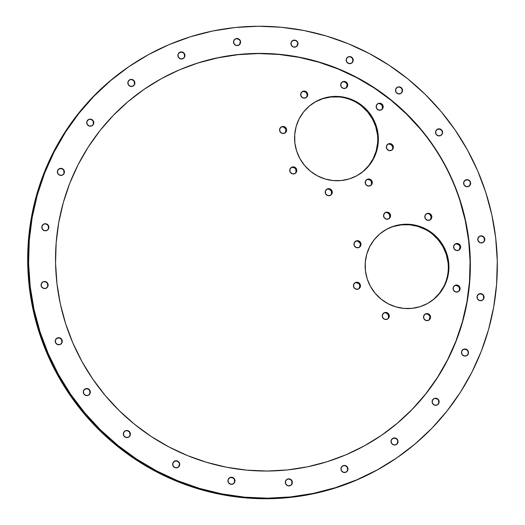 <?xml version="1.0" encoding="UTF-8"?>
<svg xmlns="http://www.w3.org/2000/svg" width="525" height="525" viewBox="0 0 525 525"><rect width="100%" height="100%" fill="white"/><g stroke="black" fill="none" stroke-linecap="round" stroke-linejoin="round"><path stroke-width="0.79" d="M134.735 62.797L133.849 63.361A237.077 233.257 57.3 0 0 57.586 375.073L58.216 374.666A237.077 233.257 -122.7 0 1 134.479 62.954A237.077 233.257 57.3 0 0 58.216 374.666L47.972 353.784L39.795 332.023L33.764 309.586L29.938 286.696L28.35 263.576L29.026 240.437L31.946 217.514L37.091 195.024L44.408 173.184L53.832 152.197L65.264 132.274L78.593 113.61L93.699 96.37L110.434 80.732L128.632 66.846L134.61 62.875L128.632 66.846L110.434 80.732L93.699 96.37L78.593 113.61L65.264 132.274L53.832 152.197L44.408 173.184L37.091 195.024L31.946 217.514L29.026 240.437L28.35 263.576L29.938 286.696L33.764 309.586L39.795 332.023L47.972 353.784L58.216 374.666L57.586 375.073A237.077 233.257 57.3 0 0 390.265 462.203L390.902 461.803A237.077 233.257 -122.7 0 1 58.216 374.666L58.465 374.502A237.077 233.257 -122.7 0 1 134.735 62.797A237.077 233.257 -122.7 0 1 467.414 149.927L477.658 170.809L485.835 192.577L491.866 215.007L495.692 237.897L497.28 261.023L496.604 284.156L493.684 307.079L488.539 329.569L481.222 351.409L471.804 372.396L460.373 392.319L447.038 410.99L431.931 428.223L415.196 443.861L396.998 457.748L377.508 469.757L356.915 479.765L335.416 487.673L313.222 493.415L290.542 496.926L267.592 498.179L244.604 497.162L221.786 493.881L199.369 488.368L177.562 480.677L156.581 470.886L136.618 459.08L117.876 445.377L100.531 429.916L84.748 412.834L70.685 394.308L58.465 374.502L48.221 353.62L40.044 331.859L34.013 309.422L30.188 286.532L28.606 263.412L29.275 240.279L32.202 217.357L37.347 194.86L44.664 173.02L54.082 152.04L65.513 132.116L78.848 113.446L93.949 96.206L110.683 80.568L128.881 66.682L148.372 54.679L168.965 44.671L190.463 36.757L212.664 31.014L235.344 27.503L258.287 26.25L281.282 27.267L304.093 30.548L326.517 36.061L348.324 43.752L369.305 53.55L389.268 65.356L408.01 79.052L425.355 94.52L441.138 111.595L455.201 130.128L467.414 149.927A237.077 233.257 -122.7 0 1 391.151 461.639A237.077 233.257 -122.7 0 1 58.465 374.502L58.216 374.666A237.077 233.257 57.3 0 0 390.902 461.803L391.151 461.639M382.758 105.033A3.563 3.511 -122.7 0 1 381.609 109.718A3.563 3.511 -122.7 0 1 376.602 108.406A3.563 3.511 -122.7 0 1 377.751 103.72A3.563 3.511 -122.7 0 1 382.758 105.033L382.121 105.433L382.758 105.033L380.638 103.32L377.954 103.596L376.287 105.709L376.602 108.406L378.722 110.119L381.399 109.843L383.073 107.73L382.758 105.033M381.281 109.902A3.563 3.511 57.3 0 0 377.449 103.937M347.281 83.265A3.563 3.511 -122.7 0 1 346.133 87.957A3.563 3.511 -122.7 0 1 341.125 86.645A3.563 3.511 -122.7 0 1 342.274 81.953A3.563 3.511 -122.7 0 1 347.281 83.265L346.644 83.672L347.281 83.265L345.161 81.552L342.477 81.834L340.81 83.941L341.125 86.645L343.245 88.357L345.923 88.075L347.596 85.969L347.281 83.265M345.804 88.141A3.563 3.511 57.3 0 0 341.972 82.176M307.276 92.905A3.563 3.511 -122.7 0 1 306.127 97.597A3.563 3.511 -122.7 0 1 301.12 96.285A3.563 3.511 -122.7 0 1 302.269 91.593A3.563 3.511 -122.7 0 1 307.276 92.905L306.646 93.312L307.276 92.905L305.156 91.193L302.472 91.475L300.805 93.581L301.12 96.285L303.24 97.998L305.924 97.716L307.591 95.609L307.276 92.905M305.799 97.781A3.563 3.511 57.3 0 0 301.967 91.816M286.178 128.303A3.563 3.511 -122.7 0 1 285.029 132.996A3.563 3.511 -122.7 0 1 280.028 131.683L280.028 131.683A3.563 3.511 -122.7 0 1 281.177 126.998A3.563 3.511 -122.7 0 1 286.178 128.303L285.548 128.71L286.178 128.303L284.058 126.591L281.38 126.873L279.707 128.979L280.028 131.683L282.148 133.396L284.826 133.12L286.499 131.007L286.178 128.303M284.707 133.179A3.563 3.511 57.3 0 0 280.868 127.214M296.349 168.728A3.563 3.511 -122.7 0 1 295.201 173.414A3.563 3.511 -122.7 0 1 290.194 172.108A3.563 3.511 -122.7 0 1 291.342 167.416A3.563 3.511 -122.7 0 1 296.349 168.728L295.719 169.135L296.349 168.728L294.23 167.016L291.546 167.291L289.879 169.404L290.194 172.108L292.313 173.821L294.998 173.539L296.664 171.432L296.349 168.728M294.873 173.604A3.563 3.511 57.3 0 0 291.04 167.632M331.826 190.49A3.563 3.511 -122.7 0 1 330.678 195.182A3.563 3.511 -122.7 0 1 325.671 193.869A3.563 3.511 -122.7 0 1 326.819 189.177A3.563 3.511 -122.7 0 1 331.826 190.49L331.196 190.897L331.826 190.49L329.707 188.777L327.022 189.059L325.356 191.166L325.671 193.869L327.79 195.582L330.474 195.3L332.141 193.193L331.826 190.49M330.35 195.366A3.563 3.511 57.3 0 0 326.517 189.4M371.825 180.849A3.563 3.511 -122.7 0 1 370.683 185.542A3.563 3.511 -122.7 0 1 365.676 184.229A3.563 3.511 -122.7 0 1 366.824 179.537A3.563 3.511 -122.7 0 1 371.825 180.849L371.195 181.256L371.825 180.849L369.705 179.137L367.027 179.419L365.354 181.525L365.676 184.229L367.795 185.942L370.473 185.66L372.146 183.553L371.825 180.849M370.355 185.725A3.563 3.511 57.3 0 0 366.516 179.76M392.923 145.451A3.563 3.511 -122.7 0 1 391.775 150.143A3.563 3.511 -122.7 0 1 386.774 148.831A3.563 3.511 -122.7 0 1 387.916 144.139A3.563 3.511 -122.7 0 1 392.923 145.451L392.293 145.858L392.923 145.451L390.803 143.738L388.126 144.021L386.452 146.127L386.774 148.831L388.894 150.544L391.571 150.262L393.238 148.155L392.923 145.451M391.447 150.327A3.563 3.511 57.3 0 0 387.614 144.362M460.202 245.326A3.563 3.511 -122.7 0 1 459.053 250.018A3.563 3.511 -122.7 0 1 454.053 248.706A3.563 3.511 -122.7 0 1 455.195 244.013A3.563 3.511 -122.7 0 1 460.202 245.326L459.572 245.733L460.202 245.326L458.082 243.613L455.405 243.895L453.731 246.002L454.053 248.706L456.173 250.418L458.85 250.136L460.517 248.03L460.202 245.326M458.725 250.202A3.563 3.511 57.3 0 0 454.893 244.237M431.392 215.138A3.563 3.511 -122.7 0 1 430.244 219.831A3.563 3.511 -122.7 0 1 425.243 218.518A3.563 3.511 -122.7 0 1 426.392 213.832A3.563 3.511 -122.7 0 1 431.392 215.138L430.762 215.545L431.392 215.138L429.273 213.426L426.595 213.708L424.922 215.814L425.243 218.518L427.363 220.231L430.041 219.955L431.714 217.842L431.392 215.138M429.923 220.014A3.563 3.511 57.3 0 0 426.083 214.049M390.121 213.99A3.563 3.511 -122.7 0 1 388.973 218.682A3.563 3.511 -122.7 0 1 383.972 217.37A3.563 3.511 -122.7 0 1 385.12 212.684A3.563 3.511 -122.7 0 1 390.121 213.99L389.491 214.397L390.121 213.99L388.001 212.277L385.324 212.559L383.65 214.666L383.972 217.37L386.092 219.082L388.769 218.8L390.442 216.694L390.121 213.99M388.651 218.866A3.563 3.511 57.3 0 0 384.812 212.901M360.563 242.55A3.563 3.511 -122.7 0 1 359.415 247.242A3.563 3.511 -122.7 0 1 354.408 245.93A3.563 3.511 -122.7 0 1 355.556 241.244A3.563 3.511 -122.7 0 1 360.563 242.55L359.933 242.957L360.563 242.55L358.444 240.837L355.766 241.119L354.093 243.226L354.408 245.93L356.527 247.643L359.212 247.36L360.878 245.254L360.563 242.55M359.087 247.426A3.563 3.511 57.3 0 0 355.254 241.461M388.841 314.278A3.563 3.511 -122.7 0 1 387.693 318.964A3.563 3.511 -122.7 0 1 382.686 317.651L382.686 317.651A3.563 3.511 -122.7 0 1 383.834 312.966A3.563 3.511 -122.7 0 1 388.841 314.278L388.211 314.678L388.841 314.278L386.722 312.565L384.038 312.841L382.371 314.954L382.686 317.651L384.805 319.364L387.489 319.088L389.156 316.975L388.841 314.278M387.365 319.147A3.563 3.511 57.3 0 0 383.532 313.182M430.113 315.427A3.563 3.511 -122.7 0 1 428.964 320.112A3.563 3.511 -122.7 0 1 423.957 318.806A3.563 3.511 -122.7 0 1 425.106 314.114A3.563 3.511 -122.7 0 1 430.113 315.427L429.483 315.833L430.113 315.427L427.993 313.714L425.309 313.989L423.642 316.103L423.957 318.806L426.077 320.519L428.761 320.237L430.428 318.13L430.113 315.427M428.636 320.303A3.563 3.511 57.3 0 0 424.804 314.331M459.67 286.867A3.563 3.511 -122.7 0 1 458.522 291.552A3.563 3.511 -122.7 0 1 453.521 290.246A3.563 3.511 -122.7 0 1 454.663 285.554A3.563 3.511 -122.7 0 1 459.67 286.867L459.04 287.273L459.67 286.867L457.551 285.154L454.873 285.429L453.2 287.543L453.521 290.246L455.641 291.959L458.318 291.677L459.992 289.57L459.67 286.867M458.194 291.743A3.563 3.511 57.3 0 0 454.361 285.777M360.032 284.091A3.563 3.511 -122.7 0 1 358.883 288.783A3.563 3.511 -122.7 0 1 353.876 287.47A3.563 3.511 -122.7 0 1 355.025 282.778A3.563 3.511 -122.7 0 1 360.032 284.091L359.402 284.498L360.032 284.091L357.912 282.378L355.235 282.66L353.561 284.767L353.876 287.47L355.996 289.183L358.68 288.901L360.347 286.794L360.032 284.091M358.555 288.967A3.563 3.511 57.3 0 0 354.723 283.001M443.592 246.323A42.381 41.698 -122.7 0 1 429.962 302.046A42.381 41.698 -122.7 0 1 370.486 286.473A42.381 41.698 -122.7 0 1 384.123 230.751A42.381 41.698 -122.7 0 1 443.592 246.323L442.962 246.73L443.592 246.323L438.893 239.472L432.974 233.658L426.057 229.097L418.405 225.973L410.32 224.398L402.104 224.438L394.085 226.091L386.558 229.3L379.824 233.927L374.135 239.8L369.705 246.704L366.712 254.356L365.269 262.474L365.433 270.743L367.198 278.847L370.486 286.473L375.185 293.324L381.111 299.138L388.027 303.699L395.679 306.823L403.764 308.398L411.974 308.352L419.993 306.698L427.521 303.496L434.26 298.869L439.95 292.989L444.38 286.092L447.366 278.44L448.809 270.322L448.645 262.047L446.887 253.949L443.592 246.323M429.64 302.249A42.381 41.698 57.3 0 0 442.962 246.73A42.381 41.698 57.3 0 0 383.808 230.954M373.026 118.493A42.381 41.698 -122.7 0 1 359.395 174.215A42.381 41.698 -122.7 0 1 299.926 158.642A42.381 41.698 -122.7 0 1 313.556 102.92A42.381 41.698 -122.7 0 1 373.026 118.493L372.396 118.899L373.026 118.493L368.327 111.641L362.408 105.827L355.491 101.266L347.839 98.142L339.754 96.567L331.544 96.613L323.518 98.267L315.998 101.469L309.258 106.096L303.568 111.976L299.138 118.873L296.146 126.525L294.702 134.643L294.866 142.918L296.632 151.016L299.926 158.642L304.618 165.493L310.544 171.308L317.461 175.868L325.113 178.992L333.198 180.567L341.408 180.528L349.433 178.874L356.954 175.665L363.694 171.038L369.383 165.165L373.813 158.261L376.806 150.609L378.243 142.492L378.085 134.223L376.32 126.118L373.026 118.493M359.08 174.418A42.381 41.698 57.3 0 0 372.396 118.899A42.381 41.698 57.3 0 0 313.241 103.123M391.02 461.724L377.258 469.921L356.665 479.922L335.167 487.837L312.966 493.579L290.286 497.09L267.343 498.343L244.348 497.326L221.537 494.045L199.119 488.532L177.312 480.841L156.325 471.043L136.369 459.244L117.626 445.541L100.275 430.08L84.492 412.998L70.429 394.465L58.216 374.666L70.429 394.465L84.492 412.998L100.275 430.08L117.626 445.541L136.369 459.244L156.325 471.043L177.312 480.841L199.119 488.532L221.537 494.045L244.348 497.326L267.343 498.343L290.286 497.09L312.966 493.579L335.167 487.837L356.665 479.922L377.258 469.921L391.02 461.724M390.469 462.079L376.628 470.321L356.035 480.329L334.537 488.243L312.336 493.986L289.656 497.497L266.713 498.75L243.718 497.733L220.907 494.452L198.483 488.939L176.676 481.248L155.695 471.45L135.732 459.644L116.99 445.948L99.645 430.48L83.862 413.405L69.799 394.872L57.586 375.073L47.342 354.191L39.165 332.423L33.134 309.993L29.308 287.103L27.72 263.977L28.396 240.844L31.316 217.921L36.461 195.431L43.778 173.591L53.196 152.604L64.627 132.681L77.962 114.01L93.069 96.777L109.804 81.139L128.002 67.252L134.052 63.23M377.449 134.623L375.69 126.525L372.396 118.899L367.697 112.048L361.777 106.234M339.124 96.974L330.908 97.013L322.888 98.667L315.361 101.876M363.064 171.445L368.753 165.565L373.177 158.668L376.169 151.016L377.613 142.898M448.015 262.454L446.257 254.356L442.962 246.73L438.263 239.879L432.344 234.058M425.421 229.504L417.775 226.373L409.69 224.805L401.474 224.844L393.455 226.498M433.63 299.276L439.32 293.396L443.743 286.499M359.093 288.422L359.828 285.817L359.402 284.498L358.509 283.428L355.911 282.653M458.148 286.204L455.549 285.429M458.732 291.198L459.355 289.971M459.467 288.592L459.04 287.273M429.483 315.833L428.584 314.764M427.363 314.114L425.992 313.989M429.174 319.758L429.903 317.152M387.903 318.609L388.526 317.382L388.211 314.678L386.092 312.966L384.72 312.841M359.625 246.888L360.36 244.282L359.933 242.957L357.814 241.244L356.442 241.113M389.183 218.328L389.812 217.101L389.491 214.397L387.371 212.684L386 212.553M430.454 219.476L431.189 216.871L429.87 214.482M459.263 249.657L459.998 247.052L459.572 245.733L458.679 244.663L456.081 243.889M392.72 147.177L391.401 144.788L388.802 144.014M370.893 185.181L371.516 183.96L371.195 181.256L370.302 180.187L367.703 179.412M330.888 194.827L331.511 193.6L331.196 190.897L329.07 189.184L327.698 189.052M295.411 173.06L296.034 171.832L295.719 169.135L294.82 168.066L292.222 167.291M285.239 132.641L285.974 130.036L285.548 128.71L283.428 126.998L282.056 126.873M305.747 92.249L303.155 91.468M306.338 97.243L306.961 96.016M307.072 94.638L306.646 93.312M346.644 83.672L345.752 82.602M344.525 81.959L343.153 81.828M346.342 87.596L347.071 84.998M381.819 109.364L382.443 108.137L382.121 105.433L380.002 103.72L378.63 103.596M183.225 58.531A3.563 3.511 57.3 0 0 184.249 53.924L184.505 53.76A3.563 3.511 -122.7 0 1 183.356 58.452A3.563 3.511 -122.7 0 1 178.349 57.14L180.469 58.853L183.153 58.57L184.82 56.464L184.505 53.76L182.385 52.047L179.701 52.329L178.034 54.436L178.349 57.14A3.563 3.511 -122.7 0 1 179.498 52.447A3.563 3.511 -122.7 0 1 184.505 53.76L182.129 52.211L179.452 52.487M296.244 46.718A3.563 3.511 57.3 0 0 297.268 42.112L297.517 41.954A3.563 3.511 -122.7 0 1 296.376 46.64A3.563 3.511 -122.7 0 1 291.368 45.327L293.488 47.047L296.166 46.764L297.839 44.651L297.517 41.954L295.398 40.241L292.72 40.517L291.053 42.63L291.368 45.327A3.563 3.511 -122.7 0 1 292.517 40.642A3.563 3.511 -122.7 0 1 297.517 41.954L296.376 41.048M400.824 93.476A3.563 3.511 57.3 0 0 401.848 88.869L402.098 88.712A3.563 3.511 -122.7 0 1 400.949 93.397A3.563 3.511 -122.7 0 1 395.948 92.092L398.068 93.804L400.746 93.522L402.413 91.416L402.098 88.712L399.978 86.999L397.3 87.275L395.627 89.388L395.948 92.092A3.563 3.511 -122.7 0 1 397.09 87.399A3.563 3.511 -122.7 0 1 402.098 88.712L399.728 87.157L398.357 87.032M468.937 186.277A3.563 3.511 57.3 0 0 469.96 181.67L470.21 181.506A3.563 3.511 -122.7 0 1 469.068 186.198A3.563 3.511 -122.7 0 1 464.061 184.885L466.18 186.598L468.858 186.316L470.531 184.209L470.21 181.506L468.09 179.793L465.413 180.075L463.739 182.182L464.061 184.885A3.563 3.511 -122.7 0 1 465.209 180.193A3.563 3.511 -122.7 0 1 470.21 181.506L469.068 180.6M482.337 300.248A3.563 3.511 57.3 0 0 483.361 295.641L483.61 295.477A3.563 3.511 -122.7 0 1 482.468 300.169A3.563 3.511 -122.7 0 1 477.461 298.856L479.581 300.569L482.258 300.287L483.932 298.18L483.61 295.477L481.491 293.764L478.813 294.046L477.146 296.152L477.461 298.856A3.563 3.511 -122.7 0 1 478.61 294.164A3.563 3.511 -122.7 0 1 483.61 295.477L481.241 293.928L478.564 294.203M437.437 404.847A3.563 3.511 57.3 0 0 438.46 400.247L438.71 400.083A3.563 3.511 -122.7 0 1 437.561 404.768A3.563 3.511 -122.7 0 1 432.561 403.462L434.68 405.175L437.358 404.893L439.025 402.787L438.71 400.083L436.59 398.37L433.913 398.646L432.239 400.759L432.561 403.462A3.563 3.511 -122.7 0 1 433.702 398.77A3.563 3.511 -122.7 0 1 438.71 400.083L438.46 400.247A3.563 3.511 57.3 0 0 433.578 398.856M346.257 472.06A3.563 3.511 57.3 0 0 347.281 467.453L347.53 467.296A3.563 3.511 -122.7 0 1 346.388 471.982A3.563 3.511 -122.7 0 1 341.381 470.669L343.501 472.382L346.178 472.106L347.852 469.993L347.53 467.296L345.411 465.583L342.733 465.859L341.066 467.972L341.381 470.669A3.563 3.511 -122.7 0 1 342.53 465.983A3.563 3.511 -122.7 0 1 347.53 467.296L345.161 465.741L343.79 465.616M233.238 483.866A3.563 3.511 57.3 0 0 234.262 479.266L234.518 479.102A3.563 3.511 -122.7 0 1 233.369 483.794A3.563 3.511 -122.7 0 1 228.362 482.482L230.482 484.194L233.166 483.912L234.832 481.806L234.518 479.102L232.398 477.389L229.714 477.671L228.047 479.778L228.362 482.482A3.563 3.511 -122.7 0 1 229.51 477.789A3.563 3.511 -122.7 0 1 234.518 479.102L232.142 477.553L229.464 477.829M128.664 437.108A3.563 3.511 57.3 0 0 129.688 432.508L129.938 432.344A3.563 3.511 -122.7 0 1 128.789 437.03A3.563 3.511 -122.7 0 1 123.788 435.724L125.908 437.437L128.586 437.154L130.259 435.048L129.938 432.344L127.818 430.631L125.14 430.907L123.467 433.02L123.788 435.724A3.563 3.511 -122.7 0 1 124.93 431.032A3.563 3.511 -122.7 0 1 129.938 432.344L127.568 430.795L126.197 430.664M60.546 344.315A3.563 3.511 57.3 0 0 61.569 339.708L61.825 339.544A3.563 3.511 -122.7 0 1 60.677 344.236A3.563 3.511 -122.7 0 1 55.67 342.923L57.789 344.636L60.473 344.361L62.14 342.248L61.825 339.544L59.706 337.831L57.022 338.113L55.355 340.22L55.67 342.923A3.563 3.511 -122.7 0 1 56.818 338.238A3.563 3.511 -122.7 0 1 61.825 339.544L59.45 337.995L56.772 338.277M47.145 230.344A3.563 3.511 57.3 0 0 48.169 225.737L48.425 225.579A3.563 3.511 -122.7 0 1 47.276 230.265A3.563 3.511 -122.7 0 1 42.269 228.952L44.389 230.665L47.073 230.39L48.74 228.277L48.425 225.579L46.305 223.867L43.621 224.142L41.954 226.255L42.269 228.952A3.563 3.511 -122.7 0 1 43.417 224.267A3.563 3.511 -122.7 0 1 48.425 225.579L46.049 224.024L44.678 223.899M92.052 125.737A3.563 3.511 57.3 0 0 93.076 121.137L93.325 120.973A3.563 3.511 -122.7 0 1 92.177 125.659A3.563 3.511 -122.7 0 1 87.176 124.353L89.296 126.066L91.973 125.783L93.647 123.677L93.325 120.973L91.206 119.26L88.528 119.536L86.855 121.649L87.176 124.353A3.563 3.511 -122.7 0 1 88.318 119.661A3.563 3.511 -122.7 0 1 93.325 120.973L90.956 119.418L89.585 119.293M376.327 438.742L376.274 438.782A209.803 206.423 57.3 0 0 443.638 163.006L443.894 162.848A209.803 206.423 -122.7 0 1 376.405 438.697A209.803 206.423 -122.7 0 1 81.992 361.587L92.8 379.109L105.249 395.509L119.214 410.622L134.564 424.305L151.154 436.433L168.814 446.88L187.386 455.542L206.679 462.348L226.524 467.23L246.711 470.131L267.061 471.037L287.365 469.928L307.433 466.817L327.082 461.738L346.106 454.735L364.33 445.883L381.577 435.258L397.681 422.966L412.492 409.126L425.86 393.875L437.66 377.35L447.773 359.717L456.107 341.152L462.584 321.818L467.138 301.914L469.724 281.63L470.321 261.155L468.917 240.693L465.531 220.441L460.195 200.589L452.957 181.328L443.894 162.848L433.086 145.32L420.637 128.927L406.672 113.807L391.322 100.124L374.732 88.003L357.066 77.556L338.5 68.887L319.2 62.081L299.362 57.205L279.169 54.298L258.825 53.399L238.521 54.508L218.446 57.612L198.804 62.698L179.78 69.694L161.556 78.553L144.303 89.178L128.198 101.469L113.393 115.31L100.026 130.561L88.226 147.079L78.113 164.712L69.772 183.284L63.295 202.611L58.747 222.515L56.162 242.799L55.565 263.274L56.969 283.736L60.349 303.995L65.691 323.846L72.922 343.107L81.992 361.587A209.803 206.423 -122.7 0 1 149.481 85.739A209.803 206.423 -122.7 0 1 443.894 162.848L443.638 163.006A209.803 206.423 57.3 0 0 149.356 85.818L149.408 85.785M133.153 86.028A3.563 3.511 57.3 0 0 134.177 81.421L134.433 81.257A3.563 3.511 -122.7 0 1 133.284 85.949A3.563 3.511 -122.7 0 1 128.277 84.637L130.397 86.349L133.081 86.067L134.748 83.961L134.433 81.257L132.313 79.544L129.629 79.826L127.962 81.933L128.277 84.637A3.563 3.511 -122.7 0 1 129.426 79.944A3.563 3.511 -122.7 0 1 134.433 81.257L132.057 79.708M62.718 174.963A3.563 3.511 57.3 0 0 63.735 170.356L63.991 170.198A3.563 3.511 -122.7 0 1 62.843 174.884A3.563 3.511 -122.7 0 1 57.835 173.578L59.955 175.291L62.639 175.009L64.306 172.896L63.991 170.198L61.871 168.486L59.194 168.761L57.52 170.874L57.835 173.578A3.563 3.511 -122.7 0 1 58.984 168.886A3.563 3.511 -122.7 0 1 63.991 170.198L61.615 168.643L58.938 168.925M46.41 288.107A3.563 3.511 57.3 0 0 47.434 283.5L47.683 283.336A3.563 3.511 -122.7 0 1 46.535 288.028A3.563 3.511 -122.7 0 1 41.534 286.716L43.654 288.428L46.331 288.153L47.998 286.04L47.683 283.336L45.563 281.623L42.886 281.905L41.212 284.012L41.534 286.716A3.563 3.511 -122.7 0 1 42.676 282.03A3.563 3.511 -122.7 0 1 47.683 283.336L45.314 281.787L43.942 281.662M88.607 395.135A3.563 3.511 57.3 0 0 89.624 390.534L89.88 390.37A3.563 3.511 -122.7 0 1 88.732 395.056A3.563 3.511 -122.7 0 1 83.724 393.75L85.844 395.463L88.528 395.181L90.195 393.074L89.88 390.37L87.76 388.658L85.076 388.933L83.409 391.046L83.724 393.75A3.563 3.511 -122.7 0 1 84.873 389.058A3.563 3.511 -122.7 0 1 89.88 390.37L87.504 388.822L84.827 389.097M177.995 467.375A3.563 3.511 57.3 0 0 179.018 462.768L179.268 462.61A3.563 3.511 -122.7 0 1 178.126 467.296A3.563 3.511 -122.7 0 1 173.119 465.983L175.238 467.703L177.916 467.421L179.589 465.308L179.268 462.61L177.148 460.898L174.471 461.173L172.804 463.286L173.119 465.983A3.563 3.511 -122.7 0 1 174.267 461.298A3.563 3.511 -122.7 0 1 179.268 462.61L176.899 461.055L174.221 461.337M290.633 485.467A3.563 3.511 57.3 0 0 291.657 480.861L291.907 480.697A3.563 3.511 -122.7 0 1 290.758 485.389A3.563 3.511 -122.7 0 1 285.757 484.076L287.877 485.789L290.555 485.513L292.222 483.4L291.907 480.697L289.787 478.984L287.109 479.266L285.436 481.373L285.757 484.076A3.563 3.511 -122.7 0 1 286.899 479.391A3.563 3.511 -122.7 0 1 291.907 480.697L289.537 479.148L288.166 479.023M396.329 444.563A3.563 3.511 57.3 0 0 397.353 439.957L397.602 439.799A3.563 3.511 -122.7 0 1 396.46 444.485A3.563 3.511 -122.7 0 1 391.453 443.172L393.573 444.885L396.25 444.609L397.924 442.496L397.602 439.799L395.483 438.08L392.805 438.362L391.138 440.475L391.453 443.172A3.563 3.511 -122.7 0 1 392.602 438.487A3.563 3.511 -122.7 0 1 397.602 439.799L395.233 438.244L392.556 438.526M466.771 355.622A3.563 3.511 57.3 0 0 467.795 351.022L468.044 350.858A3.563 3.511 -122.7 0 1 466.896 355.55A3.563 3.511 -122.7 0 1 461.895 354.237L464.015 355.95L466.692 355.668L468.366 353.561L468.044 350.858L465.924 349.145L463.247 349.427L461.573 351.533L461.895 354.237A3.563 3.511 -122.7 0 1 463.043 349.545A3.563 3.511 -122.7 0 1 468.044 350.858L467.795 351.022A3.563 3.511 57.3 0 0 462.919 349.63M483.079 242.484A3.563 3.511 57.3 0 0 484.102 237.877L484.352 237.713A3.563 3.511 -122.7 0 1 483.203 242.406A3.563 3.511 -122.7 0 1 478.203 241.093L480.322 242.806L483 242.524L484.667 240.417L484.352 237.713L482.232 236.001L479.555 236.283L477.881 238.389L478.203 241.093A3.563 3.511 -122.7 0 1 479.345 236.401A3.563 3.511 -122.7 0 1 484.352 237.713L481.983 236.165L480.611 236.033M440.882 135.45A3.563 3.511 57.3 0 0 441.906 130.85L442.155 130.686A3.563 3.511 -122.7 0 1 441.007 135.371A3.563 3.511 -122.7 0 1 436.006 134.065L438.126 135.778L440.803 135.496L442.477 133.389L442.155 130.686L440.035 128.973L437.358 129.248L435.684 131.362L436.006 134.065A3.563 3.511 -122.7 0 1 437.154 129.373A3.563 3.511 -122.7 0 1 442.155 130.686L439.786 129.13L437.102 129.412M351.488 63.21A3.563 3.511 57.3 0 0 352.511 58.61L352.767 58.446A3.563 3.511 -122.7 0 1 351.619 63.138A3.563 3.511 -122.7 0 1 346.612 61.825L348.731 63.538L351.415 63.256L353.082 61.149L352.767 58.446L350.648 56.733L347.963 57.015L346.297 59.122L346.612 61.825A3.563 3.511 -122.7 0 1 347.76 57.133A3.563 3.511 -122.7 0 1 352.767 58.446L350.392 56.897M238.855 45.124A3.563 3.511 57.3 0 0 239.879 40.517L240.128 40.353A3.563 3.511 -122.7 0 1 238.98 45.045A3.563 3.511 -122.7 0 1 233.979 43.733L236.099 45.445L238.777 45.163L240.45 43.057L240.128 40.353L238.009 38.64L235.331 38.922L233.658 41.029L233.979 43.733A3.563 3.511 -122.7 0 1 235.121 39.04A3.563 3.511 -122.7 0 1 240.128 40.353L239.879 40.517A3.563 3.511 57.3 0 0 234.997 39.126M239.571 44.441L240.299 41.843M239.879 40.517L238.98 39.447L236.388 38.673M352.203 62.534L352.833 61.313L352.511 58.61A3.563 3.511 57.3 0 0 347.635 57.218M441.597 134.774L442.221 133.547M442.332 132.169L441.906 130.85A3.563 3.511 57.3 0 0 437.03 129.458M483.794 241.802L484.417 240.581L484.102 237.877A3.563 3.511 57.3 0 0 479.22 236.486M467.486 354.946L468.11 353.719M468.221 352.341L467.795 351.022M466.902 349.952L464.303 349.178L462.991 349.584M397.044 443.887L397.779 441.282L397.353 439.957A3.563 3.511 57.3 0 0 392.477 438.572M291.349 484.792L291.972 483.564L291.657 480.861A3.563 3.511 57.3 0 0 286.775 479.469M178.71 466.699L179.445 464.093L179.018 462.768A3.563 3.511 57.3 0 0 174.143 461.383M89.322 394.459L89.946 393.232L89.624 390.534A3.563 3.511 57.3 0 0 84.748 389.143M47.125 287.431L47.749 286.204L47.434 283.5A3.563 3.511 57.3 0 0 42.551 282.109M63.433 174.287L64.057 173.06L63.735 170.356A3.563 3.511 57.3 0 0 58.859 168.971M133.868 85.345L134.498 84.125L134.177 81.421A3.563 3.511 57.3 0 0 129.301 80.03M397.432 423.124L412.237 409.29L425.604 394.032L437.404 377.514L447.523 359.881L455.858 341.316L462.335 321.983L466.883 302.078L469.475 281.794L470.065 261.319L468.667 240.857L465.281 220.605L459.939 200.747M420.381 129.084L406.416 113.971L391.066 100.288L374.483 88.161L356.816 77.72L338.244 69.051L318.951 62.245L299.112 57.363L278.919 54.462L258.576 53.557L238.265 54.666L218.197 57.776L198.548 62.856M92.768 125.062L93.391 123.834L93.076 121.137A3.563 3.511 57.3 0 0 88.2 119.746M47.867 229.668L48.49 228.441L48.169 225.737A3.563 3.511 57.3 0 0 43.293 224.352M61.267 343.639L61.891 342.412L61.569 339.708A3.563 3.511 57.3 0 0 56.693 338.317M129.38 436.433L130.003 435.205L129.688 432.508A3.563 3.511 57.3 0 0 124.806 431.117M233.953 483.19L234.583 481.97L234.262 479.266A3.563 3.511 57.3 0 0 229.386 477.875M347.596 470.157L347.281 467.453A3.563 3.511 57.3 0 0 342.405 466.069M438.152 404.171L438.775 402.944L438.46 400.247M437.561 399.177L434.969 398.403M483.676 298.344L483.361 295.641A3.563 3.511 57.3 0 0 478.485 294.249M469.652 185.594L470.387 182.995L469.96 181.67A3.563 3.511 57.3 0 0 465.084 180.278M467.841 179.957L465.163 180.239M401.54 92.8L402.163 91.573L401.848 88.869A3.563 3.511 57.3 0 0 396.966 87.485M296.96 46.042L297.695 43.437M295.148 40.399L292.471 40.681M183.94 57.848L184.57 56.628L184.249 53.924A3.563 3.511 57.3 0 0 179.373 52.533M297.268 42.112A3.563 3.511 57.3 0 0 292.392 40.727M429.962 302.046L429.332 302.452M359.395 174.215L358.765 174.622M313.556 102.92L312.926 103.327M384.123 230.751L383.493 231.157"/></g></svg>
